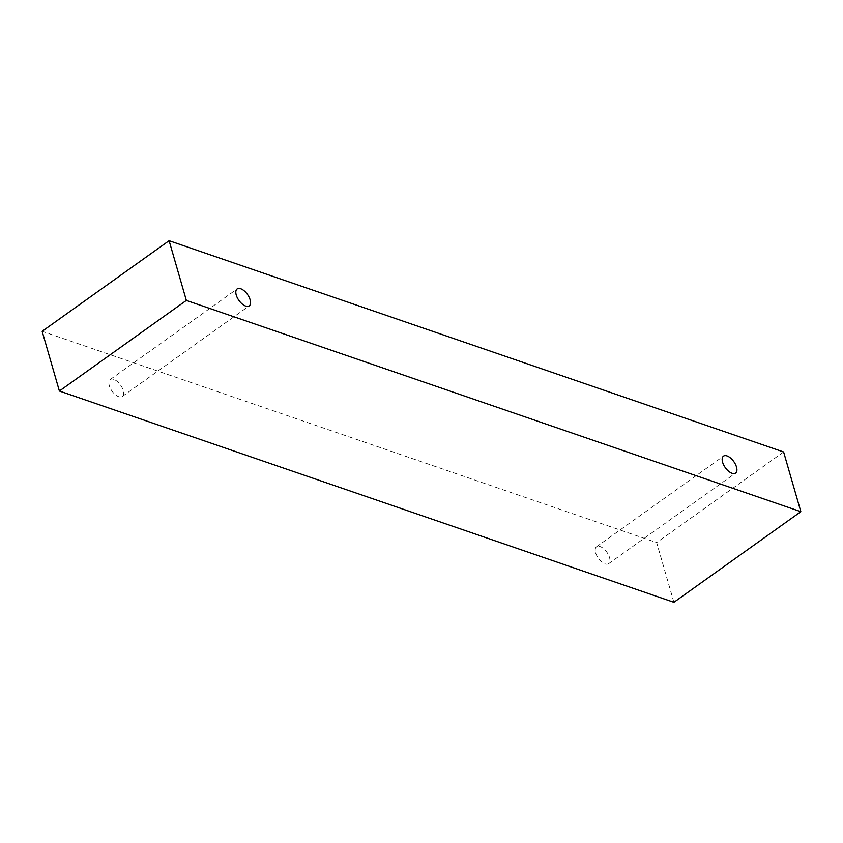 <?xml version="1.0" encoding="UTF-8"?>
<svg xmlns="http://www.w3.org/2000/svg" width="843" height="843" viewBox="0 0 843 843"><rect width="100%" height="100%" fill="white"/><g stroke="black" fill="none" stroke-linecap="round" stroke-linejoin="round"><path stroke-width="0.63" stroke-dasharray="4.21 3.16" d="M113.731 379.35A10.401 5.216 54.5 0 0 110.191 379.55A10.401 5.216 54.5 0 0 109.284 385.63A10.401 5.216 54.5 0 0 115.249 394.608A10.401 5.216 54.5 0 0 122.277 396.484A10.401 5.216 54.5 0 0 122.109 387.675A10.401 5.216 54.5 0 0 113.731 379.35M595.643 552.839A10.401 5.216 54.5 0 0 601.607 561.817A10.401 5.216 54.5 0 0 608.635 563.693A10.401 5.216 54.5 0 0 608.467 554.894A10.401 5.216 54.5 0 0 600.09 546.559A10.401 5.216 54.5 0 0 596.549 546.759A10.401 5.216 54.5 0 0 595.643 552.839M673.894 602.302L656.655 542.586L42.15 331.31M783.611 451.974L656.655 542.586M122.277 396.484L249.233 305.872M110.191 379.55L237.146 288.938M608.635 563.693L735.591 473.081M596.549 546.759L723.505 456.147"/><path stroke-width="1.26" d="M240.687 288.738A10.401 5.216 -125.5 0 1 249.054 297.073A10.401 5.216 -125.5 0 1 249.233 305.872A10.401 5.216 -125.5 0 1 238.938 300.435A10.401 5.216 -125.5 0 1 237.146 288.938A10.401 5.216 -125.5 0 1 240.687 288.738M59.389 391.026L673.894 602.302L800.85 511.69L783.611 451.974L169.106 240.698L186.345 300.414L59.389 391.026L42.15 331.31L169.106 240.698M727.045 455.947A10.401 5.216 -125.5 0 1 735.412 464.282A10.401 5.216 -125.5 0 1 735.591 473.081A10.401 5.216 -125.5 0 1 725.296 467.644A10.401 5.216 -125.5 0 1 723.505 456.147A10.401 5.216 -125.5 0 1 727.045 455.947M186.345 300.414L800.85 511.69"/></g></svg>
